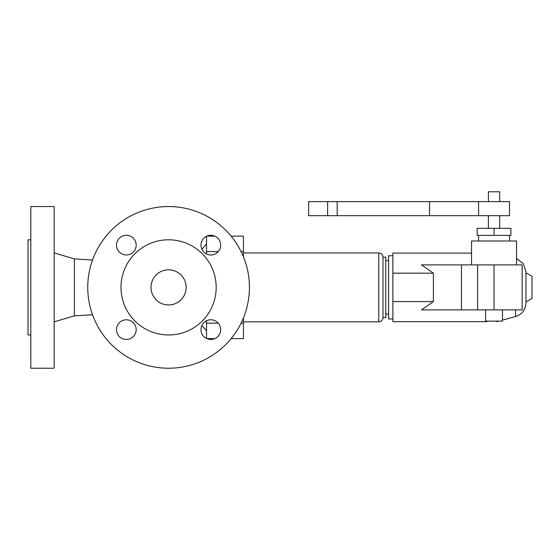 <?xml version="1.0" encoding="UTF-8"?>
<svg xmlns="http://www.w3.org/2000/svg" width="560" height="560" viewBox="0 0 560 560"><rect width="100%" height="100%" fill="white"/><g stroke="black" fill="none" stroke-linecap="round" stroke-linejoin="round"><path stroke-width="0.84" d="M206.542 338.485L206.542 320.775M206.542 253.988L206.542 236.278M30.814 334.971L28 334.971L28 239.792L30.814 239.792M30.814 287.378L30.814 206.542L54.152 206.542L54.152 368.221L30.814 368.221L30.814 287.378M92.533 314.769L74.396 315.847L74.396 258.909L54.152 252.938M249.424 287.378A80.836 80.836 0 0 1 168.588 368.221A80.836 80.836 0 0 1 87.752 287.378A80.836 80.836 0 0 1 168.588 206.542A80.836 80.836 0 0 1 249.424 287.378M120.995 287.378A47.586 47.586 0 0 1 168.588 239.792A47.586 47.586 0 0 1 216.174 287.378A47.586 47.586 0 0 1 168.588 334.971A47.586 47.586 0 0 1 120.995 287.378M186.158 287.378A17.57 17.57 0 0 1 168.588 304.955A17.57 17.57 0 0 1 151.011 287.378A17.57 17.57 0 0 1 168.588 269.808A17.57 17.57 0 0 1 186.158 287.378M210.833 339.472A9.842 9.842 0 0 1 200.991 329.63A9.842 9.842 0 0 1 210.833 319.788A9.842 9.842 0 0 1 220.675 329.63A9.842 9.842 0 0 1 210.833 339.472M126.336 319.788A9.842 9.842 0 0 1 136.178 329.63A9.842 9.842 0 0 1 126.336 339.472A9.842 9.842 0 0 1 116.494 329.63A9.842 9.842 0 0 1 126.336 319.788M126.336 254.975A9.842 9.842 0 0 1 116.494 245.133A9.842 9.842 0 0 1 126.336 235.291A9.842 9.842 0 0 1 136.178 245.133A9.842 9.842 0 0 1 126.336 254.975M210.833 254.975A9.842 9.842 0 0 1 200.991 245.133A9.842 9.842 0 0 1 210.833 235.291A9.842 9.842 0 0 1 220.675 245.133A9.842 9.842 0 0 1 210.833 254.975M214.809 236.131L206.857 236.131M214.809 338.632L206.857 338.632M231.098 338.632L243.418 338.632L243.418 317.947M231.098 236.131L243.418 236.131L243.418 256.809M382.977 317.604L385.791 317.604L385.791 257.152L382.977 257.152L382.977 317.604C382.732 320.166 381.325 321.573 378.763 321.825L243.418 321.825M392.875 255.752L388.605 255.752L388.605 319.011L392.875 319.011M487.55 321.118L486.493 321.671L392.875 321.671L392.875 253.092L471.548 253.092M516.537 258.524L523.362 263.655L525.952 271.789L525.952 302.967C525.546 309.813 522.095 314.328 515.606 316.533L502.474 320.124M525.952 272.818L532 276.304L532 298.459L525.952 301.945M486.493 321.671C500.339 321.671 500.339 321.671 486.493 321.671C500.339 321.671 500.339 321.671 486.493 321.671M433.377 301.581L433.377 273.175L421.54 264.887L461.475 264.887L461.475 309.876L421.54 309.876L433.377 301.581L392.875 301.581M516.537 264.887L516.537 240.989L471.548 240.989L471.548 264.887M478.576 235.361L478.576 240.989M509.509 235.361L509.509 240.989M494.039 228.333L477.169 228.333L477.169 235.361L510.909 235.361L510.909 228.333L494.039 228.333L494.039 235.361M488.418 215.684L488.418 228.333M499.667 215.684L499.667 228.333M308.651 215.684L509.509 215.684L509.509 201.621L308.651 201.621L308.651 215.684M488.418 201.621L488.418 191.779L499.667 191.779L499.667 201.621M433.377 273.175L392.875 273.175M494.039 309.876L522.158 309.876L522.158 264.887L494.039 264.887L494.039 309.876L461.475 309.876M502.474 309.876L502.474 321.118L485.604 321.118L485.604 309.876M461.475 264.887L494.039 264.887M218.26 251.594L206.542 251.594M218.26 323.169L206.542 323.169M241.066 323.169L243.418 323.169M241.066 251.594L243.418 251.594M243.418 252.938L378.763 252.938L378.763 321.825M515.606 309.876L515.606 316.533M429.534 215.684L429.534 201.621M337.197 215.684L337.197 201.621M327.628 215.684L327.628 201.621M477.603 264.887L477.603 309.876M92.533 259.994L74.396 258.909M201.936 249.333L206.542 243.796M388.605 260.666L385.791 260.666M498.827 321.118L496.818 321.671M478.576 201.621L478.576 215.684M388.605 314.09L385.791 314.09M74.396 315.847L54.152 321.825M201.936 325.43L206.542 330.96M378.763 252.938C381.325 253.19 382.732 254.59 382.977 257.152"/></g></svg>
